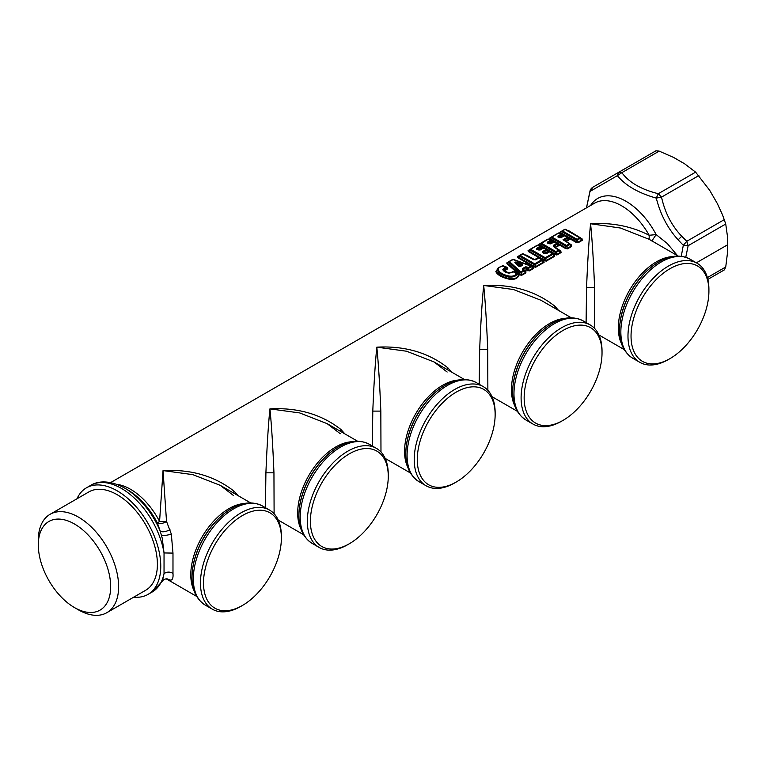 <?xml version="1.0" encoding="UTF-8"?>
<svg xmlns="http://www.w3.org/2000/svg" width="766" height="766" viewBox="0 0 766 766"><rect width="100%" height="100%" fill="white"/><g stroke="black" fill="none" stroke-linecap="round" stroke-linejoin="round"><path stroke-width="1.15" d="M479.21 384.283L479.679 349.401C480.78 322.333 482.12 301.019 483.691 285.459C511.602 283.995 535.271 290.869 554.718 306.084L558.653 310.479M451.777 372.19L447.832 367.785C428.385 352.58 404.716 345.705 376.815 347.161C375.235 362.73 373.894 384.044 372.793 411.112L372.324 445.994M344.892 433.891L340.947 429.496C321.509 414.291 297.83 407.416 269.929 408.872C268.349 424.441 267.008 445.755 265.907 472.823L265.448 507.705M238.006 495.602L234.07 491.207C214.624 475.992 190.945 469.118 163.043 470.583L159.567 521.435L166.528 521.435L171.316 534.036L172.982 553.1L172.982 573.456C173.355 578.33 172.36 580.513 170.004 580.015L166.136 578.78M586.095 322.582L586.555 287.7C587.656 260.622 588.997 239.308 590.576 223.749C611.91 222.379 631.443 226.219 649.175 235.267A53.984 31.167 -120 0 0 594.646 203.143L110.61 482.599M560.138 232.213A0.862 0.498 60 0 1 559.879 232.222L560.099 233.151L575.955 242.305L576.348 240.074L580.188 238.542L582.256 240.352L582.036 238.8L568.305 230.432M575.955 242.305L578.1 242.745A0.862 0.498 -120 0 1 577.775 242.334L560.511 232.615L560.099 233.151M569.684 243.923L563.02 239.758L569.397 243.693L571.331 246.049L569.588 244.66L569.684 243.923L571.436 244.919L565.643 241.041M571.436 244.919L571.656 246.47L567.501 248.873L565.356 248.423L549.5 239.27L549.595 238.303L549.5 239.27M562.962 235.545L563.087 234.827L562.962 235.545L562.053 234.971L558.682 237L560.224 237.757L559.496 237.776L561.354 237.747L557.945 237.01L558.021 235.995A1.293 0.747 60 0 1 558.835 236.828L559.735 237.412L562.962 235.545L563.795 235.861L563.585 234.817L562.024 234.147M560.789 237.68L564.015 235.813L565.404 235.804L567.951 237.278L567.932 238.073L567.951 237.278L569.578 238.073L569.636 239.48L566.505 241.28M550.189 243.799L553.416 241.932L554.795 241.922L557.351 243.397L557.332 244.191L557.351 243.397L558.969 244.201L559.036 245.599L555.264 247.313L560.827 251.037L561.057 252.589L556.892 254.992L554.756 254.551L538.891 245.398L538.986 244.421L538.891 245.398M552.353 241.663L552.487 240.945L552.353 241.663L551.453 241.099L548.236 242.956L547.422 242.113L547.345 243.138L550.744 243.875A1.293 0.747 60 0 0 550.132 243.827A1.293 0.747 60 0 0 550.074 243.866L548.073 243.119L549.126 243.531L552.353 241.663L553.196 241.989L552.975 240.936L551.424 240.265L552.631 241.022M539.58 249.917L542.807 248.06L544.195 248.05L546.742 249.515L546.723 250.319L546.742 249.515L548.37 250.319L548.619 251.593L550.649 251.842L554.469 254.714L554.689 256.265L546.292 261.11L544.147 260.67L528.291 251.516L528.387 250.549L528.291 251.516M541.753 247.791L541.888 247.064L541.753 247.791L540.844 247.217L537.627 249.074L536.813 248.241L536.736 249.256L540.145 249.994A1.293 0.747 60 0 0 539.523 249.946A1.293 0.747 60 0 0 539.475 249.984L537.627 249.074L538.527 249.649L541.753 247.791L542.596 248.107L542.376 247.064L540.825 246.384M539.609 257.998L537.617 257.893L534.639 259.617L526.347 255.116M540.049 257.96L543.86 260.833L544.09 262.384L535.683 267.238L533.548 266.798L517.682 257.635L517.787 256.667L517.682 257.635M525.926 271.595L524.739 270.446L525.926 271.595L525.859 272.916L521.598 275.367L519.233 274.621L506.862 263.619L507.255 262.748L506.862 263.619M525.38 263.073L532.954 266.702L533.576 268.454L529.316 270.915L526.424 270.12L524.71 270.676M514.474 271.777L518.477 274.41L518.965 275.454C517.395 278.767 514.005 279.983 508.777 279.083C501.663 277.378 497.354 274.879 495.841 271.614L498.743 267.535L497.431 270.264L496.397 271.298L497.68 268.368L498.743 267.525L503.53 265.859A1.293 0.871 110.7 0 0 503.396 265.783L503.396 265.783A1.293 0.871 110.7 0 0 502.774 265.869C499.509 266.817 498.015 268.119 498.293 269.795C499.547 272.677 503.166 274.755 509.131 276.047C512.636 276.564 515.049 275.779 516.361 273.711L513.862 271.863L509.017 273.146C505.598 272.552 503.53 271.356 502.822 269.565L505.273 266.903L502.774 265.869M505.953 266.846L507.025 267.315C508.279 268.157 508.021 268.943 506.24 269.68L506.824 267.497L503.53 265.859M506.881 272.342L505.263 270.695L506.24 269.68M510.817 272.84L511.793 272.505M512.741 271.719L511.19 272.533M487.865 390.306L487.712 349.401C486.611 322.333 485.271 301.019 483.691 285.459L513.469 289.519L540.968 300.262M464.387 379.467L434.035 361.945L406.583 351.23L376.815 347.161C378.394 362.73 379.735 384.044 380.836 411.112L380.98 452.017M357.511 441.178L327.149 423.655L299.707 412.941L269.929 408.872C271.509 424.441 272.849 445.755 273.95 472.823L274.104 513.718M594.751 328.595L594.598 287.7C593.497 260.622 592.156 239.308 590.576 223.749L620.546 228.038L649.175 239.337L649.175 235.267L656.146 234.597A56.512 32.632 -120 0 0 590.605 205.47M170.004 529.746C165.638 531.834 162.392 532.322 160.266 531.202L157.346 522.891L159.567 521.445A53.984 31.167 -120 0 0 116.662 484.313M250.626 502.889L220.273 485.357L192.821 474.642L163.043 470.583L166.528 521.445A6.482 2.892 158 0 1 157.346 522.891A55.88 32.268 -120 0 0 127.347 489.637L124.686 488.105C109.232 479.468 97.071 481.22 90.675 485.376A61.539 35.533 60 0 1 159.644 536.631A61.539 35.533 60 0 1 164.039 552.947L172.982 553.1M582.036 238.8L580.35 237.853M565.787 229.427A1.293 0.871 109.9 0 0 565.03 229.436L562.474 230.911A1.293 0.747 -120 0 0 562.005 230.92A1.293 0.747 -120 0 0 561.947 230.959L561.842 231.705L576.348 240.074A1.293 0.594 -51.4 0 1 577.104 239.346L577.104 239.346A1.293 0.747 60 0 1 577.631 240.017L577.775 242.334L581.94 239.93L581.624 238.858L565.03 229.436A1.293 0.747 -120 0 0 564.552 229.446A1.293 0.747 -120 0 0 564.504 229.484L565.787 229.427L580.685 238.111M560.195 232.184L560.511 232.615L560.195 232.184L561.947 230.959L560.511 232.615M565.356 248.423L567.175 248.452L571.331 246.049L571.656 246.47M549.911 238.743L551.874 237.029L566.495 245.474L569.052 244A1.293 0.747 -120 0 1 569.588 244.66L567.032 246.135A1.293 0.747 -120 0 0 566.495 245.474A1.293 0.594 -51.4 0 0 565.748 246.202L551.242 237.824L551.348 237.087L549.595 238.303L565.863 247.954L565.748 246.202L567.032 246.135L567.175 248.452A0.862 0.498 -120 0 0 567.501 248.873M551.453 237.02L558.136 233.161L561.976 234.128L562.053 234.971L561.976 234.128L563.585 234.817M569.397 243.693L564.341 240.112L567.932 238.073L569.215 238.982L569.119 238.102L569.636 239.48M558.51 244.22L559.036 245.599M554.048 246.432L560.415 251.095L560.731 252.177L558.979 250.788L559.084 250.042L560.827 251.037M554.756 254.551L555.264 254.073L556.576 254.571L560.731 252.177L561.057 252.589M559.084 250.042L558.452 250.118A1.293 0.747 -120 0 1 558.979 250.788L556.422 252.263A1.293 0.747 -120 0 0 555.896 251.593A1.293 0.594 -51.4 0 0 555.139 252.32L540.643 243.942L540.739 243.205L538.986 244.421L555.264 254.073L555.139 252.32L556.422 252.263L556.576 254.571A0.862 0.498 -120 0 0 556.892 254.992M540.853 243.138L547.537 239.279L551.376 240.246L551.453 241.099L551.376 240.246L552.975 240.936M547.91 250.348L548.743 251.822M546.292 261.11A0.862 0.498 60 0 1 545.967 260.699L554.364 255.844L554.469 254.714M554.689 256.265L552.621 254.456L552.717 253.718L554.048 254.772L552.784 253.766M553.119 254.025L552.085 253.795A1.293 0.747 -120 0 1 552.621 254.456L545.823 258.381A1.293 0.747 60 0 0 545.287 257.721L545.287 257.721A1.293 0.594 -51.4 0 0 544.54 258.439L530.034 250.07L530.139 249.323A1.293 0.747 60 0 1 530.187 249.285A1.293 1.293 0 0 0 530.101 249.352L528.387 250.549L528.703 250.989L544.655 260.201L544.54 258.439L545.823 258.381L545.967 260.699L544.147 260.67M530.244 249.256L536.928 245.398L540.777 246.365L540.844 247.217L540.777 246.365L542.376 247.064M542.184 259.894L543.86 260.833M534.984 259.664L538.096 257.874L539.561 257.912A1.293 0.651 125.6 0 0 539.551 257.903L543.448 260.89L544.09 262.384M533.548 266.798L534.055 266.319L535.367 266.817A0.862 0.498 -120 0 0 535.683 267.238M538.096 257.874A1.293 0.747 60 0 1 538.144 257.836A1.293 0.747 60 0 1 538.9 257.97L541.485 259.913L534.687 263.839A1.293 0.747 -120 0 1 535.223 264.509L535.367 266.817L543.764 261.972L542.012 260.584L535.223 264.509L533.931 264.567L534.055 266.319L518.103 257.108L522.623 253.919A1.293 0.747 60 0 0 522.144 253.939A1.293 0.747 60 0 0 522.086 253.977L523.37 253.919A1.293 0.871 109.9 0 0 522.623 253.919L533.711 259.751L523.37 253.919M519.434 256.189L519.53 255.451A1.293 0.747 60 0 1 519.587 255.413A1.293 0.747 60 0 1 520.066 255.394L534.687 263.839A1.293 0.594 -51.4 0 0 533.931 264.567L519.434 256.189L519.53 255.451L517.787 256.667L518.103 257.108M533.576 268.454L533.26 268.033L529 270.494L526.596 269.479L524.624 270.618L522.632 269.44L523.417 270.35L520.794 271.863L509.38 261.57L512.952 259.502L530.771 266.099L528.157 267.612L526.941 266.951L526.376 267.755L528.693 268.272A1.293 0.747 -120 0 0 528.157 267.612L527.458 270.714M521.598 275.367A0.862 0.498 -120 0 1 521.273 274.956L507.341 263.159L508.844 261.618L508.634 262.25L519.875 272.495L521.33 272.524L521.273 274.956L525.533 272.495L523.944 271.011L524.155 270.379L525.859 272.916M522.632 269.44L522.728 268.426A1.293 0.747 60 0 1 523.293 269.125L524.155 270.379L523.417 270.35A1.293 0.747 -120 0 1 523.944 271.011L521.33 272.524A1.293 0.747 -120 0 0 520.794 271.863A1.293 0.747 -39.9 0 0 519.875 272.495L519.233 274.621M507.341 263.159L508.844 261.618A1.293 0.747 60 0 1 508.902 261.579A1.293 0.747 60 0 1 509.38 261.57L508.634 262.25M508.959 261.551L513.517 259.435L531.259 265.926L531.307 266.76L533.26 268.033L532.954 266.702M513.517 259.435A1.293 0.699 100.7 0 0 513.364 259.368L531.221 265.898A1.293 1.293 0 0 1 531.307 265.946L532.868 266.961L530.771 266.099L531.259 265.926L531.307 266.76L528.693 268.272L529 270.494A0.862 0.498 -120 0 0 529.316 270.915M522.728 268.426L525.399 266.884A1.293 0.747 60 0 1 525.974 267.573L526.568 269.594M507.025 267.315L506.527 267.324M505.273 271.566L504.574 270.503L505.943 269.048L506.01 266.884L505.273 266.903L506.01 266.884M512.301 272.074L509.122 272.878L504.938 271.327L509.122 272.878M518.477 274.41L517.912 274.352M518.965 275.454L518.055 274.458M495.841 271.614L496.397 271.298C497.929 274.381 502.103 276.785 508.911 278.518C513.842 279.456 517.031 278.345 518.458 275.176L514.522 271.806L509.131 272.916M651.866 240.993L656.146 234.597L667.234 243.464L677.527 255.691M586.497 207.845L590.021 191.433L617.377 175.653C625.477 185.573 638.442 193.061 656.29 198.116C660.407 214.442 667.684 228.345 678.121 239.835L683.301 245.283L688.136 245.704L725.737 224.007L727.595 237.393L727.7 244.737L727.595 251.947L725.737 266.989L724.397 269.862L707.851 279.408L724.397 269.862M561.842 231.705L562.474 230.911L577.104 239.346L579.661 237.872A1.293 0.747 -120 0 1 580.188 238.542L580.293 237.805M559.429 233.103A1.293 0.871 109.9 0 0 558.673 233.103L551.874 237.029A1.293 0.747 60 0 0 551.396 237.048A1.293 0.747 60 0 0 551.348 237.087L551.242 237.824M559.783 237.709L563.364 236.024M552.765 242.152L549.174 243.827M554.795 241.922A1.293 0.776 118.4 0 0 554.728 241.884A1.293 0.776 118.4 0 0 554.086 241.941L556.662 243.435A1.293 0.747 -120 0 1 557.332 244.191L558.615 245.11L555.216 247.284M539.302 244.861L548.063 239.231A1.293 0.871 109.9 0 1 548.676 239.145A1.293 1.293 0 0 0 547.594 239.241A1.293 0.747 60 0 1 548.063 239.231L550.639 240.256A1.293 0.747 -120 0 1 551.453 241.099M557.332 244.191L553.99 246.125A1.293 0.747 -120 0 0 553.32 245.359L553.368 246.48L558.452 250.118L555.896 251.593L541.275 243.148A1.293 0.747 60 0 0 540.796 243.167A1.293 0.747 60 0 0 540.739 243.205L540.643 243.942M542.165 248.27L538.575 249.955M544.616 253.402L548.379 251.688M547.652 252.349L548.332 251.832M552.717 253.718L550.17 251.794L548.695 251.746A1.293 0.747 60 0 1 548.753 251.717A1.293 0.747 60 0 1 549.509 251.851L552.085 253.795L545.287 257.721L530.666 249.276L537.464 245.35A1.293 0.871 109.9 0 1 538.077 245.273A1.293 1.293 0 0 0 536.985 245.369A1.293 0.747 60 0 1 537.464 245.35L540.03 246.374A1.293 0.747 -120 0 1 540.844 247.217M528.703 250.989L530.666 249.276A1.293 0.747 60 0 0 530.187 249.285L536.985 245.369A1.293 0.747 60 0 0 536.928 245.398M528.348 250.568L530.101 249.352L530.034 250.07M535.683 259.827L534.879 259.731A1.293 0.747 60 0 1 534.927 259.693A1.293 0.747 60 0 1 535.683 259.827L538.9 257.97A1.293 0.651 125.6 0 1 539.551 257.903L542.117 259.837L541.485 259.913A1.293 0.747 -120 0 1 542.012 260.584L542.117 259.837M505.196 267.123L505.684 268.081L503.865 269.871L505.263 270.695M502.822 269.565L504.928 271.327M513.44 271.882L512.052 272.236M517.127 274.199L516.361 273.711A1.293 0.938 -153.1 0 1 517.127 274.199C515.623 276.478 512.894 277.388 508.959 276.919C502.515 275.645 498.676 273.424 497.431 270.264L498.293 269.795M124.686 488.105A59.643 34.432 -120 0 1 160.266 531.202L162.248 538.268L164.039 552.947L164.039 573.581C167.017 571.656 169.995 571.608 172.982 573.456M162.335 581.317L152.223 591.974A61.539 35.533 60 0 0 164.039 573.581L162.335 581.317C163.196 579.766 164.747 578.924 166.988 578.77L170.004 580.015M681.28 256.246L683.301 245.283L686.796 241.28L688.136 245.704L685.771 257.252M656.29 198.116L661.527 197.121L658.291 193.702L656.29 198.116M655.955 150.787L593.008 187.134A6.482 6.482 0 0 0 590.021 190.954L593.008 187.134L618.622 172.35L617.377 175.653L621.858 172.666C629.125 182.49 641.276 189.499 658.291 193.702L695.624 172.149L684.593 163.78L673.687 157.48L659.191 151.113L655.955 150.787L618.622 172.35L621.858 172.666L659.191 151.113M562.053 234.971A1.293 0.747 -120 0 0 561.239 234.137L558.673 233.103A1.293 0.747 60 0 0 558.194 233.123A1.293 0.747 60 0 0 558.136 233.161M548.82 239.222A1.293 0.871 109.9 0 0 548.676 239.145L551.271 240.189A1.293 1.293 0 0 1 551.434 240.275M545.478 253.603L543.391 252.244L544.655 253.163L548.006 251.229L546.723 250.319A1.293 0.747 -120 0 0 546.053 249.553L543.487 248.069A1.293 0.776 118.4 0 1 544.128 248.002A1.293 1.293 0 0 0 542.864 248.021A1.293 0.747 60 0 1 543.487 248.069L540.145 249.994M550.17 251.794A1.293 0.651 125.6 0 0 550.151 251.784A1.293 1.293 0 0 0 548.753 251.717L545.536 253.575L543.391 252.244A1.293 0.747 -120 0 0 542.711 251.478L546.053 249.553M538.22 245.34A1.293 0.871 109.9 0 0 538.077 245.273L540.662 246.307A1.293 1.293 0 0 1 540.834 246.393L542.031 247.15M696.361 262.824L727.7 244.737M695.624 172.149L709.613 190.198L717.33 203.555L722.539 214.901L725.737 224.007M560.674 237.738L564.686 235.823A1.293 0.776 118.4 0 1 565.337 235.756A1.293 1.293 0 0 0 564.073 235.775A1.293 0.747 60 0 1 564.686 235.823L567.261 237.307L563.02 239.758M558.682 237L557.945 237.01L558.682 237M552.43 253.489L550.151 251.784A1.293 0.651 125.6 0 0 549.509 251.851L546.292 253.709L544.32 253.632L542.759 252.598L542.711 251.478M544.98 253.584L544.32 253.632L544.98 253.584M525.399 266.884L526.941 266.951M515.432 263.341L518.534 266.137L519.358 266.204L516.294 263.418C514.771 262.106 514.924 262.01 516.753 263.15L518.563 264.682L518.103 264.95L515.432 263.341C514.283 262.106 514.896 261.752 517.27 262.278L522.153 264.05L522.316 265.362A1.293 0.747 60 0 0 521.598 265.256A1.293 0.747 60 0 0 521.541 265.295L522.153 264.05M518.534 266.137L520.66 266.319L522.316 265.362M519.999 266.185L521.608 264.902L516.753 263.15L517.27 262.278M519.358 266.204L520.66 266.319L519.358 266.204L520.593 265.831M563.096 420.333L561.564 421.214A57.22 33.034 -60 0 1 542.165 426.691A57.22 33.034 -60 0 1 532.954 424.048A57.22 33.034 -60 0 1 526.06 372.592A57.22 33.034 -60 0 1 580.963 322.295A57.22 33.034 -60 0 1 590.174 324.937A57.22 33.034 -60 0 1 602.028 351.134L602.028 352.896A55.066 31.789 120 0 0 581.758 325.138A55.066 31.789 120 0 0 528.923 373.549A55.066 31.789 120 0 0 544.425 425.609A55.066 31.789 120 0 0 563.096 420.333A55.066 31.789 120 0 0 602.028 352.896M456.21 482.044L454.688 482.925A57.22 33.034 -60 0 1 426.068 485.759A57.22 33.034 -60 0 1 419.174 434.303A57.22 33.034 -60 0 1 435.289 406.401A57.22 33.034 -60 0 1 483.298 386.648A57.22 33.034 -60 0 1 495.142 412.836L495.142 414.607A55.066 31.789 -60 0 1 474.882 465.757A55.066 31.789 -60 0 1 456.21 482.044A55.066 31.789 -60 0 1 418.485 469.989A55.066 31.789 -60 0 1 437.549 408.402A55.066 31.789 -60 0 1 495.142 414.607M349.325 543.745L347.802 544.636A57.22 33.034 -60 0 1 328.403 550.112A57.22 33.034 -60 0 1 319.192 547.47A57.22 33.034 -60 0 1 312.289 496.014A57.22 33.034 -60 0 1 367.201 445.707A57.22 33.034 -60 0 1 376.412 448.349A57.22 33.034 -60 0 1 388.266 474.547L388.266 476.308A55.066 31.789 120 0 0 367.996 448.56A55.066 31.789 120 0 0 315.161 496.962A55.066 31.789 120 0 0 330.663 549.021A55.066 31.789 120 0 0 349.325 543.745A55.066 31.789 120 0 0 388.266 476.308M242.449 605.456L240.917 606.337A57.22 33.034 -60 0 1 221.518 611.823A57.22 33.034 -60 0 1 212.306 609.171A57.22 33.034 -60 0 1 205.412 557.715A57.22 33.034 -60 0 1 260.316 507.418A57.22 33.034 -60 0 1 269.527 510.06A57.22 33.034 -60 0 1 281.381 536.257L281.381 538.019A55.066 31.789 120 0 0 261.11 510.261A55.066 31.789 120 0 0 208.275 558.673A55.066 31.789 120 0 0 223.777 610.732A55.066 31.789 120 0 0 242.449 605.456A55.066 31.789 120 0 0 281.381 538.019M669.972 358.622L668.45 359.503A57.22 33.034 -60 0 1 649.051 364.989A57.22 33.034 -60 0 1 639.84 362.337A57.22 33.034 -60 0 1 632.936 310.881A57.22 33.034 -60 0 1 687.849 260.584A57.22 33.034 -60 0 1 697.06 263.226A57.22 33.034 -60 0 1 708.914 289.424L708.914 291.185A55.066 31.789 120 0 0 688.644 263.437A55.066 31.789 120 0 0 635.809 311.839A55.066 31.789 120 0 0 651.311 363.898A55.066 31.789 120 0 0 669.972 358.622A55.066 31.789 120 0 0 708.914 291.185M520.765 265.812L518.563 264.682L518.103 264.95L519.99 266.262M521.608 264.902L520.526 265.802L518.381 264.969L519.798 266.281M133.782 597.135A61.539 35.533 -120 0 0 148.01 594.397A61.539 35.533 -120 0 0 155.431 539.063A61.539 35.533 -120 0 0 86.472 487.808A61.539 35.533 -120 0 0 76.993 498.762M74.484 607.572L78.458 609.87A56.789 32.785 -120 0 0 106.857 612.676L145.636 590.289A56.789 32.785 -120 0 0 152.482 539.216A56.789 32.785 -120 0 0 88.846 491.925L50.058 514.312A56.789 32.785 -120 0 0 38.3 540.308L38.3 544.894A51.178 29.548 60 0 1 65.531 520.133A51.178 29.548 60 0 1 106.244 564.092A51.178 29.548 60 0 1 74.484 607.572A51.178 29.548 60 0 1 42.733 567.482A51.178 29.548 60 0 1 38.3 544.894M106.857 612.676A56.789 32.785 -120 0 0 113.703 561.612A56.789 32.785 -120 0 0 50.058 514.312M507.216 262.767L508.796 261.646A1.293 1.293 0 0 1 508.902 261.579L512.473 259.521A1.293 1.293 0 0 1 513.364 259.368L513.364 259.368A1.293 0.699 100.7 0 0 512.952 259.502L512.952 259.502A1.293 0.747 60 0 0 512.473 259.521A1.293 0.747 60 0 0 512.416 259.559M561.325 231.389L559.879 232.222M582.256 240.352L578.1 242.745M550.725 237.508L549.27 238.35M569.578 238.073L565.854 235.928M558.969 244.201L555.245 242.046M540.116 243.636L538.67 244.469M548.37 250.319L544.645 248.174M529.517 249.754L528.061 250.587M518.908 255.873L517.462 256.715M508.279 262.02L506.939 262.795M553.885 307.721L554.718 306.084M487.712 349.401L479.679 349.401M447.832 367.785L446.999 369.432M372.793 411.112L380.836 411.112M340.947 429.496L340.114 431.134M265.907 472.823L273.95 472.823M234.07 491.207L233.237 492.844M594.598 287.7L586.555 287.7M569.215 238.982L565.71 241.012M508.777 279.083L509.131 276.047M514.819 405.808A53.984 31.167 -60 0 1 516.112 365.803A53.984 31.167 -60 0 1 565.318 318.35M407.933 467.519A53.984 31.167 -60 0 1 409.236 427.505A53.984 31.167 -60 0 1 458.432 380.06M301.057 529.229A53.984 31.167 -60 0 1 302.35 489.215A53.984 31.167 -60 0 1 351.546 441.762M194.171 590.931A53.984 31.167 -60 0 1 195.464 550.926A53.984 31.167 -60 0 1 244.67 503.473M621.705 344.097A53.984 31.167 -60 0 1 622.997 304.092A53.984 31.167 -60 0 1 672.194 256.639M564.504 229.484L562.062 230.892M555.264 247.045L553.99 246.125M519.645 255.384L522.086 253.977M526.223 269.517L525.974 267.573L523.293 269.125L524.691 270.398M512.703 391.685A55.248 31.894 120 0 1 512.703 391.397A55.248 31.894 120 0 1 517.49 367A55.248 31.894 -60 0 1 551.769 323.731A55.248 31.894 -60 0 1 552.018 323.587M405.827 453.386A55.248 31.894 120 0 1 405.827 453.099A55.248 31.894 120 0 1 410.605 428.711A55.248 31.894 -60 0 1 444.893 385.432A55.248 31.894 -60 0 1 445.142 385.288M298.941 515.097A55.248 31.894 120 0 1 298.941 514.809A55.248 31.894 120 0 1 303.719 490.422A55.248 31.894 -60 0 1 338.007 447.143A55.248 31.894 -60 0 1 338.256 446.999M192.055 576.808A55.248 31.894 120 0 1 192.055 576.52A55.248 31.894 120 0 1 196.843 552.133A55.248 31.894 -60 0 1 231.121 508.854A55.248 31.894 -60 0 1 231.37 508.71M161.511 535.185C163.924 535.74 167.189 535.357 171.316 534.036M658.904 261.876A55.248 31.894 -60 0 0 658.655 262.02A55.248 31.894 -60 0 0 624.367 305.299A55.248 31.894 120 0 0 619.589 329.686A55.248 31.894 120 0 0 619.589 329.974M678.121 239.835L681.759 236.254L686.796 241.28L724.397 219.583M698.86 175.567L661.527 197.121C664.945 212.699 671.696 225.74 681.759 236.254M579.996 237.565L565.643 229.35A1.293 1.293 0 0 0 564.552 229.446L562.005 230.92A1.293 1.293 0 0 0 561.909 230.987L560.099 232.242M567.932 238.073A1.293 0.747 -120 0 0 567.261 237.307L567.951 237.278L567.261 237.307M565.404 235.804A1.293 0.776 118.4 0 0 565.337 235.756L567.912 237.249A1.293 1.293 0 0 1 567.979 237.288L569.205 238.159M564.015 235.813A1.293 0.747 60 0 1 564.073 235.775L560.731 237.709L558.586 236.943M553.416 241.932A1.293 0.747 60 0 1 553.464 241.903A1.293 0.747 60 0 1 554.086 241.941L550.744 243.875M556.662 243.435L553.32 245.359M547.537 239.279A1.293 0.747 60 0 1 547.594 239.241L540.796 243.167A1.293 1.293 0 0 0 540.7 243.224L538.958 244.45M544.195 248.05A1.293 0.776 118.4 0 0 544.128 248.002L546.704 249.486A1.293 1.293 0 0 1 546.771 249.534L547.996 250.405M542.807 248.06A1.293 0.747 60 0 1 542.864 248.021L539.523 249.946L537.378 249.189M546.723 250.319L543.391 252.244M545.583 253.546L548.695 251.746M531.307 266.76A1.293 0.747 -120 0 0 530.771 266.099M551.769 323.731L552.276 323.434A55.956 32.306 120 0 0 517.548 367.268A55.956 32.306 120 0 0 512.703 391.972L512.703 391.397M444.893 385.432L445.391 385.145A55.956 32.306 120 0 0 410.672 428.979A55.956 32.306 120 0 0 405.827 453.683L405.827 453.099M338.007 447.143L338.505 446.856A55.956 32.306 120 0 0 303.786 490.69A55.956 32.306 120 0 0 298.941 515.384L298.941 514.809M231.121 508.854L231.629 508.567A55.956 32.306 120 0 0 196.9 552.391A55.956 32.306 120 0 0 192.055 577.095L192.055 576.52M707.382 277.579L725.737 266.989M658.655 262.02L659.153 261.733A55.956 32.306 120 0 0 624.434 305.567A55.956 32.306 120 0 0 619.589 330.261L619.589 329.686M558.021 235.995L561.239 234.137M547.422 242.113L550.639 240.256M536.813 248.241L540.03 246.374M590.174 324.937L583.041 320.82A57.22 33.034 120 0 0 573.83 318.168A57.22 33.034 120 0 0 518.927 368.475A57.22 33.034 120 0 0 525.821 419.931C516.926 414.013 512.55 404.687 512.703 391.972M483.298 386.648L476.165 382.521A57.22 33.034 120 0 0 428.156 402.284A57.22 33.034 120 0 0 412.041 430.186A57.22 33.034 120 0 0 418.935 481.642C410.04 475.715 405.674 466.398 405.827 453.683M376.412 448.349L369.279 444.232A57.22 33.034 120 0 0 360.068 441.589A57.22 33.034 120 0 0 305.155 491.896A57.22 33.034 120 0 0 312.059 543.343C303.164 537.426 298.788 528.109 298.941 515.384M269.527 510.06L262.393 505.943A57.22 33.034 120 0 0 253.182 503.3A57.22 33.034 120 0 0 198.279 553.598A57.22 33.034 120 0 0 205.173 605.054C196.278 599.136 191.902 589.81 192.055 577.095M697.06 263.226L689.927 259.109A57.22 33.034 120 0 0 680.715 256.466A57.22 33.034 120 0 0 625.803 306.764A57.22 33.034 120 0 0 632.706 358.22C623.811 352.303 619.435 342.986 619.589 330.261M220.273 485.357L233.381 495.439M327.149 423.655L340.267 433.738M434.035 361.945L447.143 372.027M549.557 238.331L551.3 237.106A1.293 1.293 0 0 1 551.396 237.048L558.194 233.123A1.293 1.293 0 0 1 559.285 233.027L561.871 234.061A1.293 1.293 0 0 1 562.033 234.147L563.24 234.903M517.749 256.696L519.492 255.471A1.293 1.293 0 0 1 519.587 255.413L522.144 253.939A1.293 1.293 0 0 1 523.226 253.843L534.362 259.684L538.144 257.836A1.293 1.293 0 0 1 539.551 257.903M571.273 317.766L540.92 300.234M517.289 411.265L492.04 396.692M410.404 472.976L385.164 458.394M303.528 534.678L278.278 520.104M196.642 596.388L166.289 578.866M624.175 349.555L598.926 334.981M678.159 256.055L648.055 238.676M547.977 243.061L550.132 243.827L553.464 241.903A1.293 1.293 0 0 1 554.728 241.884L557.303 243.368A1.293 1.293 0 0 1 557.37 243.416L558.606 244.287M541.821 259.607L542.51 260.153M512.578 271.834L514.513 271.796L517.002 273.634A1.293 1.293 0 0 0 517.002 273.634L517.634 274.132M590.021 190.954L586.478 207.854M558.787 249.812L553.99 246.393M506.202 267.008L503.396 265.783A1.293 1.293 0 0 0 502.611 265.745L498.743 267.525M583.041 320.82C573.466 316.071 563.211 316.942 552.276 323.434M476.165 382.521C466.59 377.782 456.325 378.653 445.391 385.145M369.279 444.232C359.704 439.493 349.449 440.364 338.505 446.856M262.393 505.943C252.818 501.194 242.563 502.075 231.629 508.567M689.927 259.109C680.352 254.369 670.097 255.241 659.153 261.733M519.539 266.3L521.636 265.237M532.954 424.048L525.821 419.931M426.068 485.759L418.935 481.642M319.192 547.47L312.059 543.343M212.306 609.171L205.173 605.054M639.84 362.337L632.706 358.22M90.675 485.376L86.472 487.808M152.223 591.974L148.01 594.397"/></g></svg>
